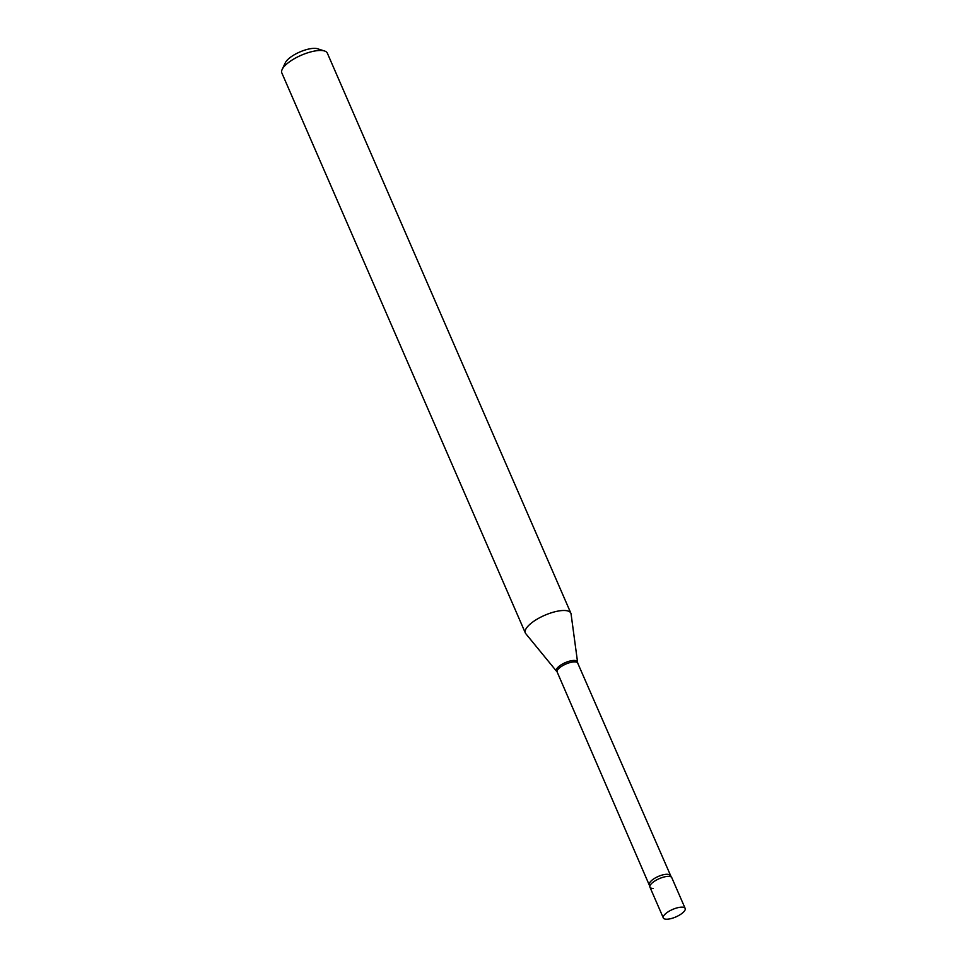 <?xml version="1.0" encoding="UTF-8"?>
<svg xmlns="http://www.w3.org/2000/svg" width="967" height="967" viewBox="0 0 967 967"><rect width="100%" height="100%" fill="white"/><g stroke="black" fill="none" stroke-linecap="round" stroke-linejoin="round"><path stroke-width="1.45" d="M666.372 913.066A11.906 4.073 -23.5 0 1 677.662 907.723A11.906 4.073 -23.5 0 1 685.168 908.436A11.906 4.073 -23.5 0 1 682.11 913.307A11.906 4.073 -23.5 0 1 670.82 918.65A11.906 4.073 -23.5 0 1 663.326 917.937A11.906 4.073 -23.5 0 1 666.372 913.066M663.326 917.937L649.933 887.15A11.906 4.073 -23.5 0 1 652.979 882.279A11.906 4.073 -23.5 0 1 664.269 876.936A11.906 4.073 -23.5 0 1 671.775 877.649L685.168 908.436M653.112 888.443A11.906 4.073 -23.5 0 1 649.824 886.316A11.906 4.073 -23.5 0 1 656.847 879.813A11.906 4.073 -23.5 0 1 668.596 876.356A11.906 4.073 -23.5 0 1 671.243 877.009L577.698 663.084L571.074 613.985A24.816 8.485 -23.5 0 0 570.856 613.187L327.342 53.149A24.816 8.485 -23.5 0 0 324.549 50.997A24.816 8.485 -23.5 0 0 320.73 50.465A24.816 8.485 -23.5 0 0 298.138 56.678A24.816 8.485 -23.5 0 0 282.171 69.431A24.816 8.485 -23.5 0 0 281.832 72.936L525.347 632.974A24.816 8.485 -23.5 0 1 537.664 618.832A24.816 8.485 -23.5 0 1 564.232 610.491A24.816 8.485 -23.5 0 1 570.856 613.187M282.171 69.431L285.313 62.77A18.857 6.455 -23.5 0 1 297.461 53.076A18.857 6.455 -23.5 0 1 314.626 48.35A18.857 6.455 -23.5 0 1 317.527 48.761L324.549 50.997M649.824 886.316L557.161 672.005L525.782 633.687A24.816 8.485 -23.5 0 1 525.347 632.974M557.161 672.005A11.193 3.832 -23.5 0 1 562.734 665.634A11.193 3.832 -23.5 0 1 574.712 661.863A11.193 3.832 -23.5 0 1 577.698 663.084M556.605 671.086A11.399 3.904 -23.5 0 1 561.609 664.534A11.399 3.904 -23.5 0 1 574.265 660.437A11.399 3.904 -23.5 0 1 577.408 662.044M649.534 884.43A11.193 3.832 -23.5 0 1 655.094 878.048A11.193 3.832 -23.5 0 1 667.073 874.277A11.193 3.832 -23.5 0 1 670.058 875.498"/></g></svg>
